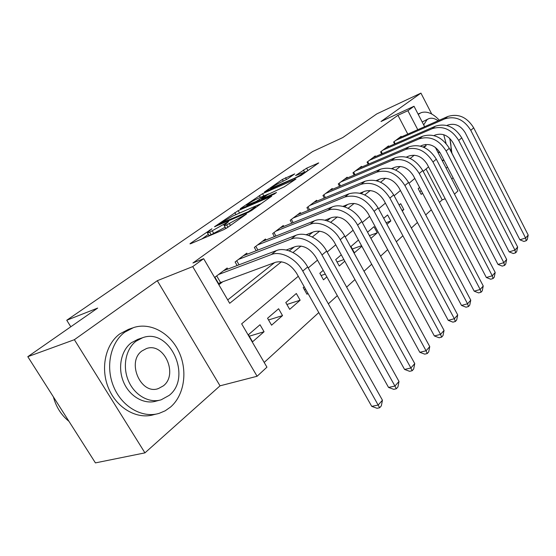 <?xml version="1.0" encoding="UTF-8"?>
<svg xmlns="http://www.w3.org/2000/svg" width="556" height="556" viewBox="0 0 556 556"><rect width="100%" height="100%" fill="white"/><g stroke="black" fill="none" stroke-linecap="round" stroke-linejoin="round"><path stroke-width="0.83" d="M211.912 228.78L190.715 243.194L189.964 243.834L190.673 243.709L223.665 229.704L227.369 227.626L246.496 214.018L226.633 224.937C224.777 225.722 223.943 225.882 224.117 225.43L228.606 221.594L209.668 232.2C207.916 232.936 207.131 233.089 207.312 232.658L211.912 228.78M294.701 173.91L282.337 179.477L264.413 192.022L301.074 175.474L318.713 162.908L306.627 168.19L295.59 175.564L304.368 172.242C302.728 173.833 299.309 175.898 294.103 178.42L270.557 188.498C272.225 186.906 275.595 184.877 280.662 182.41L287.396 179.025L294.701 173.91M407.784 134.1L397.936 115.287L407.889 110.7L414.018 106.259L424.624 126.692M27.8 356.688L74.372 339.695L144.942 452.869L95.424 462.891L27.8 356.688L97.668 308.08L66.748 320.242L312.569 151.579L342.753 137.582L376.815 113.89L420.934 93.109L381.013 121.514L414.018 106.259M144.942 452.869L220.03 385.829L157.292 280.697L74.372 339.695M157.292 280.697L192.724 266.595L203.649 258.679L229.684 303.305L281.468 261.758M397.936 115.287L192.939 262.981L203.649 258.679M238.17 210.641L214.491 226.765L248.115 212.427L251.708 210.404L271.773 196.108L238.17 210.641L239.553 213.059L239.233 213.205M240.838 208.333L262.557 193.669L295.98 178.99L284.318 186.83L267.436 194.69L261.584 198.888L276.499 192.508L274.275 194.079L240.991 208.681L240.227 208.854L240.838 208.333L241.026 208.667M460.903 170.768L451.952 153.241M431.727 114.029L420.934 93.109M421.344 190.847L419.683 191.479M419.558 187.455L418.182 188.637L421.219 194.398L422.588 193.203M402.266 210.967L403.844 209.584L401.912 210.307M386.962 224.339L390.833 220.954L386.079 222.699M370.915 238.364L377.281 232.797L369.427 235.633M361.553 245.71L352.302 248.991M358.453 240.039L350.94 246.51L354.394 252.799L361.866 246.273M343.9 259.589L337.04 261.973M341.273 254.822L335.72 259.596L339.271 266.011L344.789 261.195M325.288 274.094L321.083 275.526M323.21 270.369L319.825 273.281L323.481 279.814L326.838 276.881M305.619 289.266L304.382 289.676M304.195 286.736L303.201 287.584L306.968 294.249L307.948 293.387M300.143 300.205L296.334 293.492L285.798 302.561L289.676 309.358L300.143 300.205L286.896 304.479M282.531 315.599L278.605 308.747L267.561 318.254L271.564 325.19L282.531 315.599L268.548 319.971M227.779 269.097L227.147 268.006L214.908 277.263L219.147 284.526L222.727 281.774M247.337 254.182L246.753 253.168L235.105 261.98L237.148 265.532M265.983 239.97L265.448 239.024L254.335 247.427L256.219 250.728M283.782 226.41L283.282 225.521L272.683 233.548L274.421 236.634M300.789 213.462L300.323 212.628L290.19 220.294L291.81 223.185M317.052 201.077L316.621 200.299L306.933 207.631L308.434 210.342M332.627 189.228L332.224 188.491L322.946 195.51L324.343 198.061M347.542 177.878L347.166 177.183L338.277 183.911L339.584 186.316M361.852 166.995L361.504 166.334L352.97 172.791L354.2 175.064M375.592 156.549L375.258 155.923L367.071 162.123L368.225 164.27M388.79 146.52L388.477 145.922L380.61 151.878L381.687 153.915M227.717 299.934L274.518 262.668M289.287 250.902L294.159 247.031M308.67 235.473L312.826 232.165M327.081 220.815L330.591 218.021M344.595 206.867L347.514 204.545M361.282 193.585L363.652 191.695M377.183 180.915L379.067 179.421M392.369 168.822L393.794 167.69M406.881 157.272L407.889 156.465M394.635 143.969L393.613 142.037L401.182 136.31L401.474 136.873M264.19 362.442L318.783 312.576M328.353 303.833L337.318 295.653M346.652 287.125L354.93 279.564M364.034 271.252L371.693 264.253M380.575 256.142L387.657 249.672M396.331 241.749L402.885 235.765M411.364 228.023L417.424 222.483M425.708 214.915L431.324 209.793M439.428 202.391L442.187 199.868L426.035 168.996M252.556 341.801L264.072 331.737L260.02 324.746L248.428 334.719L252.556 341.801M377.281 232.797L373.973 226.688L367.565 232.2M390.833 220.954L387.608 214.95L383.709 218.306M403.844 209.584L400.702 203.684L399.111 205.053M66.748 320.242L70.807 326.768M451.736 178.962L453.077 177.76M435.348 147.375L457.949 190.944L454.488 194.141M442.187 199.868L445.196 198.756M298.287 276.276L241.658 323.828L266.943 367.168L257.094 376.259L192.724 266.595M220.03 385.829L257.094 376.259M424.013 147.396L426.118 145.707L425.465 144.463M417.785 129.701L407.889 110.7M292.991 252.514L301.046 246.051M312.312 237.016L319.644 231.129M330.66 222.289L337.339 216.93M348.119 208.285L354.193 203.413M364.743 194.947L370.268 190.513M380.596 182.229L385.607 178.205M395.726 170.087L400.271 166.446M410.182 158.488L414.289 155.194M428.551 166.883L423.179 171.394M414.804 178.427L409.001 183.299M400.431 190.5L394.155 195.768M385.391 203.128L378.608 208.827M369.629 216.36L362.297 222.518M353.102 230.24L345.172 236.898M335.748 244.814L327.164 252.021M317.497 260.138L308.212 267.936M423.074 146.992L426.118 145.707M264.072 331.737L249.29 336.199M207.451 232.901L208.764 235.167C208.583 235.605 209.376 235.459 211.127 234.729L209.668 232.2M225.152 227.223L211.127 234.729M224.263 225.68L225.59 227.988L226.751 228.043M208.333 234.43L201.877 238.948M261.348 203.586L239.553 213.059M219.509 223.818L248.414 211.641L255.35 206.776C255.496 206.339 254.606 206.533 252.681 207.353L232.999 215.916L219.509 223.818M265.17 196.282L264.899 195.809L265.476 195.316L268.68 193.905M265.782 195.851L265.476 195.316L264.656 195.51L257.199 198.805C251.979 201.335 248.469 203.454 246.662 205.185L256.233 201.411L264.899 195.809M308.288 170.365L304.5 172.478M216.701 275.908L220.586 282.566L275.741 262.217C283.56 260.458 290.51 264.135 296.577 273.246L371.721 406.36L378.17 405.053L302.77 271.078C295.952 258.498 280.759 250.617 271.384 254.537L218.515 274.532M382.445 400.209L381.346 405.831L379.644 407.77L378.17 405.053L382.445 400.209L307.67 266.97C300.914 254.46 285.791 246.655 276.422 250.589L223.616 270.675M220.586 282.566L218.571 283.532M379.644 407.77L377.065 408.292L371.721 406.36M53.383 396.859C56.1 406.992 61.292 415.151 68.958 421.33M124.85 332.127C110.435 342.6 105.209 367.036 113.813 387.073C122.278 407.173 142.628 418.501 159.169 413.344L165.195 410.801L170.602 407.006C184.432 395.024 187.831 370.908 179.011 352.024C170.317 333.072 150.488 321.959 133.516 327.595L124.85 332.127M132.432 327.977L128.436 329.388L119.776 333.913C105.369 344.352 100.122 368.656 108.677 388.561C117.094 408.535 137.388 419.773 153.915 414.63L156.146 414.088M159.454 400.244L156.34 401.05C144.393 404.81 129.805 396.685 123.682 382.333C117.462 368.03 121.027 350.461 131.348 342.767L137.874 339.327L142.621 337.721L136.095 341.169C125.774 348.89 122.223 366.55 128.478 380.929C134.628 395.365 149.251 403.552 161.205 399.785L169.163 395.399C192.578 377.315 169.83 327.401 142.621 337.721M163.346 385.857C178.594 374.376 163.93 341.919 146.409 348.577L142.037 350.905C126.212 361.748 140.835 395.281 158.384 388.575L163.346 385.857M439.337 120.221C432.971 113.424 426.911 110.901 421.17 112.653L418.23 114.376M446.148 168.19L447.483 166.974M422.185 122L428.016 119.019M438.149 120.742C434.778 118.386 431.678 117.684 428.857 118.643L427.043 119.637L423.686 124.885M442.006 160.211L443.924 160.107M446.1 143.483L443.702 134.698M437.739 151.976L440.067 152.698M450.763 151.107C451.333 147.18 450.93 142.864 449.554 138.159M451.945 153.4L450.04 139.952M286.18 250.04L295.375 246.565C303.138 244.744 309.956 248.282 315.843 257.178L388.547 387.442L394.934 386.052L321.987 254.968C315.405 242.673 300.49 235.091 291.163 239.052L238.538 259.388M399 381.451L397.922 386.948L396.303 388.79L394.934 386.052L399 381.451L326.643 251.076C320.117 238.844 305.265 231.331 295.952 235.306L243.389 255.711M396.303 388.79L393.745 389.339L388.547 387.442M236.717 260.757L239.052 264.802M306.092 234.757L314.036 231.699C321.729 229.823 328.429 233.228 334.149 241.916L404.56 369.441L410.884 367.989L340.244 239.678C333.878 227.647 319.227 220.343 309.956 224.346L257.609 244.953M414.748 363.61L413.685 368.982L412.142 370.741L410.884 367.989L414.748 363.61L344.664 235.973C338.354 224.005 323.766 216.77 314.508 220.788L262.237 241.45M412.142 370.741L409.612 371.311L404.56 369.441M255.795 246.329L257.928 250.068M324.961 220.225L331.793 217.549C339.41 215.624 345.999 218.904 351.552 227.404L419.815 352.302L426.07 350.787L357.598 225.138C351.441 213.358 337.047 206.325 327.838 210.356L275.804 231.185M429.753 346.61L428.704 351.872L427.23 353.546L426.07 350.787L429.753 346.61L361.803 221.608C355.694 209.897 341.37 202.926 332.175 206.964L280.224 227.842M427.23 353.546L424.728 354.144L419.815 352.302M273.983 232.561L275.943 236.029M342.878 206.394L348.702 204.066C356.257 202.099 362.727 205.275 368.128 213.58L434.354 335.956L440.54 334.385L374.125 211.294C365.959 198.742 356.208 193.988 344.873 197.026L293.179 218.035M444.056 330.403L443.021 335.553L441.624 337.144L440.54 334.385L444.056 330.403L378.129 207.937C370.025 195.455 360.316 190.743 349.001 193.794L297.397 214.845M441.624 337.144L439.143 337.77L434.354 335.956M291.365 219.411L293.165 222.636M359.906 193.21L364.84 191.215C372.312 189.207 378.678 192.272 383.932 200.41L448.233 320.346L454.356 318.734L389.874 198.096C381.93 185.822 372.346 181.228 361.115 184.314L309.782 205.47M457.713 314.932L456.691 319.971L455.357 321.5L454.356 318.734L457.713 314.932L393.697 194.892C385.808 182.688 376.259 178.129 365.063 181.228L313.82 202.419M455.357 321.5L452.904 322.139L448.233 320.346M307.975 206.839L309.636 209.848M376.12 180.624L380.241 178.942C387.643 176.905 393.898 179.866 399.013 187.831L461.501 305.439L467.554 303.784L404.9 185.509C397.165 173.493 387.74 169.045 376.627 172.179L325.677 193.446M470.765 300.15L469.757 305.084L468.479 306.544L467.554 303.784L470.765 300.15L408.549 182.451C400.869 170.497 391.48 166.091 380.394 169.226L329.541 190.52M468.479 306.544L466.06 307.197L461.501 305.439M323.87 194.815L325.413 197.623M391.577 168.614L394.962 167.21C402.287 165.146 408.445 168.016 413.428 175.814L474.192 291.17L480.175 289.481L419.252 173.479C411.718 161.713 402.454 157.411 391.445 160.58L340.891 181.93M483.247 285.999L482.26 290.844L481.03 292.234L480.175 289.481L483.247 285.999L422.741 170.56C415.256 158.849 406.026 154.582 395.052 157.758L344.595 179.129M481.03 292.234L478.64 292.908L474.192 291.17M339.09 183.292L340.522 185.919M406.332 157.126L409.042 155.986C416.298 153.901 422.351 156.681 427.21 164.319L486.347 277.513L492.262 275.79L432.978 161.984C425.639 150.454 416.52 146.284 405.63 149.481L355.479 170.894M495.201 272.461L494.228 277.201L493.054 278.542L492.262 275.79L495.201 272.461L436.314 159.183C429.023 147.715 419.94 143.58 409.077 146.784L359.037 168.204M493.054 278.542L490.684 279.223L486.347 277.513M353.692 172.249L355.02 174.709M420.426 146.131L422.532 145.234C429.705 143.135 435.668 145.832 440.408 153.317L497.988 264.42L503.84 262.675L446.114 150.975C438.955 139.674 429.983 135.636 419.21 138.854L369.483 160.295M506.655 259.478L505.696 264.128L504.57 265.414L503.84 262.675L506.655 259.478L449.311 148.292C442.194 137.054 433.263 133.044 422.511 136.269L372.888 157.716M504.57 265.414L502.228 266.109L497.988 264.42M367.697 161.65L368.934 163.964M433.909 135.594L435.459 134.927C442.562 132.814 448.421 135.428 453.05 142.774L509.164 251.868L514.946 250.089L458.707 140.425C451.715 129.346 442.889 125.427 432.22 128.672L382.924 150.127M517.65 247.024L516.698 251.59L515.62 252.82L514.946 250.089L517.65 247.024L461.765 137.86C454.822 126.837 446.03 122.945 435.39 126.191L386.198 147.646M515.62 252.82L513.306 253.529L509.164 251.868M381.145 151.468L382.306 153.651M446.815 125.496L447.865 125.044C454.884 122.918 460.66 125.461 465.177 132.662L519.888 239.81L525.601 238.017L470.772 130.312C463.947 119.45 455.26 115.641 444.71 118.901L395.837 140.348M528.2 235.07L527.262 239.553L526.226 240.734L525.601 238.017L528.2 235.07L473.712 127.852C466.929 117.038 458.269 113.257 447.754 116.517L398.993 137.964M526.226 240.734L523.94 241.45L519.888 239.81M394.072 141.69L395.156 143.74M209.744 230.622L209.473 230.149M243.681 216.082L243.382 215.561M226.403 223.484L226.118 222.984M213.824 233.583L212.357 231.046M224.158 225.368L223.748 224.652M227.946 227.223L226.633 224.937M230.42 225.472L229.426 223.741M241.318 217.757L241.019 217.229M190.944 243.591L190.715 243.194M271.12 196.671L270.911 196.31M215.38 226.549L215.172 226.188M235.98 214.616L234.799 212.538M219.849 224.617L219.557 224.11M248.706 212.149L248.414 211.641M251.201 210.745L250.916 210.237M253.647 209.035L253.348 208.514M260.354 197.408L259.284 195.51M263.801 195.886L262.557 193.669M295.285 179.567L295.09 179.22M262.668 199.173L262.404 198.7M249.018 205.157L248.754 204.691M256.497 201.877L256.233 201.411M260.083 200.306L259.624 199.507M272.954 188.38L272.718 187.949M294.339 178.858L294.103 178.42M304.681 172.353L303.388 170.004M307.913 170.532L306.627 168.19M317.99 163.506L317.803 163.158M283.31 181.221L282.337 179.477M286.548 179.567L285.506 177.698M271.384 254.537L276.422 250.589M302.77 271.078L307.67 266.97M291.163 239.052L295.952 235.306M321.987 254.968L326.643 251.076M309.956 224.346L314.508 220.788M340.244 239.678L344.664 235.973M327.838 210.356L332.175 206.964M357.598 225.138L361.803 221.608M344.873 197.026L349.001 193.794M374.125 211.294L378.129 207.937M361.115 184.314L365.063 181.228M389.874 198.096L393.697 194.892M376.627 172.179L380.394 169.226M404.9 185.509L408.549 182.451M391.445 160.58L395.052 157.758M419.252 173.479L422.741 170.56M405.63 149.481L409.077 146.784M432.978 161.984L436.314 159.183M419.21 138.854L422.511 136.269M446.114 150.975L449.311 148.292M432.22 128.672L435.39 126.191M458.707 140.425L461.765 137.86M444.71 118.901L447.754 116.517M470.772 130.312L473.712 127.852M219.384 224.819L219.064 224.27M255.774 207.527L255.35 206.776M261.925 199.5L261.619 198.958M247.121 205.991L246.76 205.352M270.98 189.255L270.64 188.651M304.723 172.888L304.368 172.242M157.501 388.811L158.384 388.575M442.354 160.886L443.987 160.225M419.919 113.215L418.07 114.056"/></g></svg>
